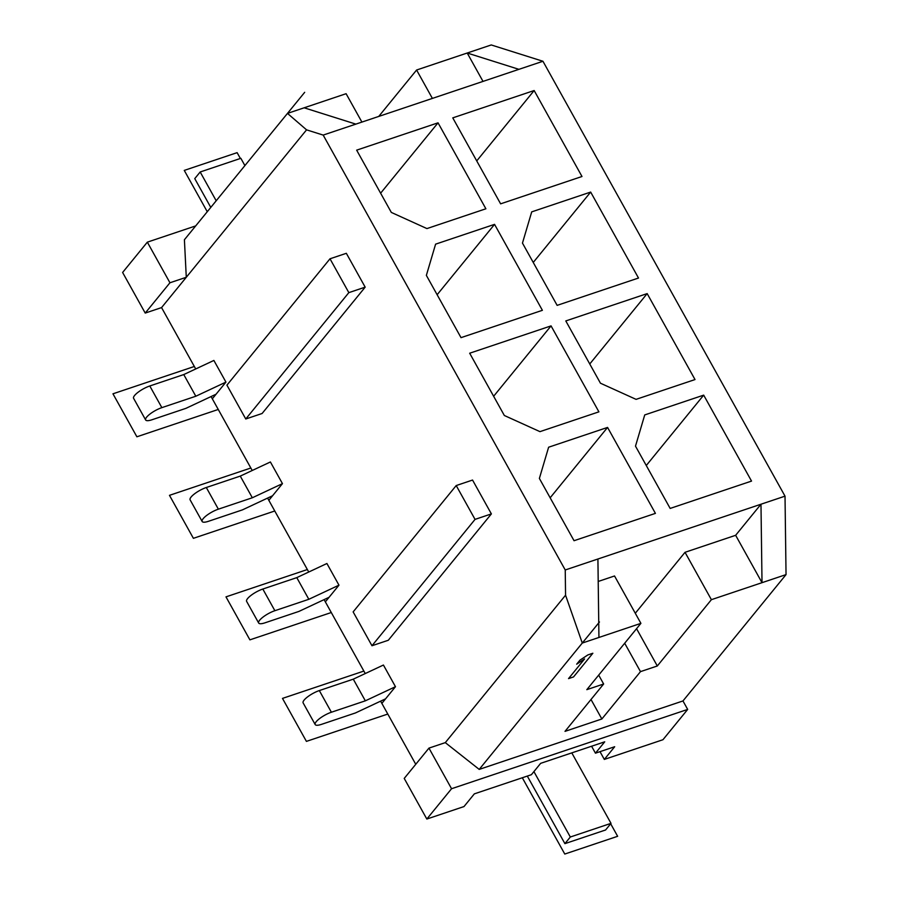 <?xml version="1.0" encoding="UTF-8"?>
<svg xmlns="http://www.w3.org/2000/svg" width="899" height="899" viewBox="0 0 899 899"><rect width="100%" height="100%" fill="white"/><g stroke="black" fill="none" stroke-linecap="round" stroke-linejoin="round"><path stroke-width="1.35" d="M432.385 98.407L416.597 70.021L491.236 44.95L542.951 61.267L355.858 124.118L304.143 107.801L346.104 93.698L361.904 122.084M304.143 107.801L287.478 113.398L184.407 239.741L304.682 92.316M416.597 70.021L378.737 116.432M601.858 718.986L640.493 671.632L657.304 665.979L711.39 599.678L786.041 574.607L682.97 700.95L479.212 769.398L582.282 643.055L640.908 623.355L586.822 689.657L603.645 684.004L565.01 731.359L601.858 718.986L591.003 699.501M640.493 671.632L624.693 643.246M603.645 684.004L598.689 675.104M640.908 623.355L614.534 575.978L598.206 581.462M598.936 637.458L597.914 559.009L760.981 504.227L735.64 535.298L685.027 552.301L635.29 613.264M711.39 599.678L685.027 552.301M786.041 574.607L785.018 496.158L760.981 504.227L762.015 582.676L735.64 535.298M582.282 643.055L565.561 595.194L565.235 569.977L597.914 559.009M518.925 69.335L467.21 53.019L483.01 81.404M355.858 124.118L323.179 135.086L306.559 129.849L161.562 307.593L195.712 368.961L194.33 366.477L112.959 393.807L136.884 436.79L218.255 409.461L211.074 396.56M287.478 113.398L306.559 129.849M595.453 753.182L614.68 746.732L604.319 759.419L662.956 739.72L687.679 709.412L451.556 788.726L426.834 819.045L463.996 806.56L474.346 793.862L531.376 774.713L540.647 763.341L604.724 741.821L595.453 753.182L591.587 746.237M682.97 700.95L687.679 709.412M542.951 61.267L785.018 496.158M604.319 759.419L600.004 751.654M216.052 394.223L225.941 382.109L195.813 396.234L161.854 407.64A12.878 3.506 150.9 0 0 150.144 413.911A12.878 3.506 150.9 0 0 145.649 419.968A12.878 3.506 150.9 0 0 151.965 419.766L185.924 408.348L216.052 394.223L212.321 398.796L252.226 470.492L250.843 468.008L169.473 495.338L193.397 538.321L274.768 510.992L267.587 498.091M225.941 382.109L213.883 360.443L183.756 374.568L149.796 385.974A12.878 3.506 150.9 0 0 138.086 392.256A12.878 3.506 150.9 0 0 133.591 398.302L145.649 419.968M323.179 135.086L565.235 569.977M565.561 595.194L445.297 742.63L428.958 748.114L404.224 778.422L426.834 819.045M415.754 764.296L381.861 703.389L395.47 686.701L383.423 665.035L353.285 679.161L319.325 690.567A12.878 3.506 150.9 0 0 307.627 696.849A12.878 3.506 150.9 0 0 303.132 702.894L315.189 724.56A12.878 3.506 150.9 0 0 321.494 724.358L355.453 712.952L385.581 698.826M380.614 701.153L387.795 714.053L306.413 741.383L282.488 698.399L363.87 671.07L365.252 673.553L325.348 601.858L338.968 585.17L326.91 563.504L296.782 577.63L262.823 589.036A12.878 3.506 150.9 0 0 251.113 595.318A12.878 3.506 150.9 0 0 246.618 601.364L258.676 623.029A12.878 3.506 150.9 0 0 264.98 622.827L298.94 611.41L329.079 597.296M324.101 599.622L331.281 612.522L249.9 639.852L225.986 596.869L307.357 569.539L308.739 572.022L268.835 500.327L282.455 483.64L270.397 461.974L240.269 476.099L206.309 487.505A12.878 3.506 150.9 0 0 194.6 493.787A12.878 3.506 150.9 0 0 190.105 499.833L202.163 521.499A12.878 3.506 150.9 0 0 208.478 521.296L242.438 509.879L272.566 495.754M456.209 485.55L472.548 480.055L491.382 513.902L388.312 640.257L371.972 645.74L353.138 611.893L456.209 485.55L475.043 519.386L491.382 513.902M348.834 292.636L330 258.788L346.34 253.304L365.174 287.152L262.103 413.495L245.764 418.99L348.834 292.636L365.174 287.152M330 258.788L226.93 385.143L245.764 418.99M475.043 519.386L371.972 645.74M195.813 396.234L183.756 374.568M395.47 686.701L365.342 700.827L331.383 712.233A12.878 3.506 150.9 0 0 319.684 718.503A12.878 3.506 150.9 0 0 315.189 724.56M365.342 700.827L353.285 679.161M703.681 395.133L644.729 414.933L635.492 446.151L670.16 508.429L751.53 481.089L703.681 395.133L646.269 465.513M655.416 513.374L607.567 427.418L548.626 447.219L539.378 478.437L574.045 540.715L655.416 513.374M356.656 150.155L391.323 212.422L426.935 228.582L485.887 208.782L438.038 122.826L356.656 150.155M452.77 117.87L500.619 203.837L581.99 176.496L534.152 90.529L452.77 117.87M551.053 325.887L469.683 353.217L504.339 415.495L539.951 431.644L598.903 411.843L551.053 325.887L493.641 396.268M565.797 320.932L600.453 383.21L636.065 399.358L695.017 379.558L647.168 293.602L565.797 320.932M522.465 243.09L557.133 305.368L638.504 278.027L590.665 192.071L531.714 211.872L522.465 243.09M542.389 310.312L494.551 224.357L435.599 244.157L426.362 275.375L461.018 337.653L542.389 310.312M607.567 427.418L550.154 497.799M438.038 122.826L380.614 193.206M534.152 90.529L476.728 160.921M647.168 293.602L589.755 363.983M590.665 192.071L533.242 262.452M494.551 224.357L437.128 294.737M338.968 585.17L308.829 599.296L274.869 610.702A12.878 3.506 150.9 0 0 263.171 616.972A12.878 3.506 150.9 0 0 258.676 623.029M308.829 599.296L296.782 577.63M533.916 771.6L570.314 837.014L564.909 843.644L527.308 776.073M210.782 207.411L194.757 178.62L200.174 171.99L216.198 200.78M571.786 752.879L611.005 823.349L605.6 829.979L564.909 843.644M200.174 171.99L240.853 158.314L244.899 165.585M570.314 837.014L611.005 823.349M184.407 239.741L186.284 277.274L169.945 282.769L145.222 313.077L122.612 272.464L147.335 242.157L195.69 225.907M599.476 621.973L479.212 769.398L445.297 742.63M451.556 788.726L428.958 748.114M169.945 282.769L147.335 242.157M145.222 313.077L161.562 307.593M282.455 483.64L252.327 497.765L218.367 509.171A12.878 3.506 150.9 0 0 206.658 515.442A12.878 3.506 150.9 0 0 202.163 521.499M252.327 497.765L240.269 476.099M657.304 665.979L636.559 628.693M573.54 676.925L592.857 653.247L587.856 654.933L579.967 660.136L576.686 664.17L584.564 658.956L568.539 678.61L573.54 676.925M207.264 211.726L184.261 170.405L237.122 152.65L240.37 158.482M610.668 823.765L617.635 836.295L564.774 854.05L522.308 777.759M161.854 407.64L149.796 385.974M331.383 712.233L319.325 690.567M274.869 610.702L262.823 589.036M218.367 509.171L206.309 487.505"/></g></svg>
